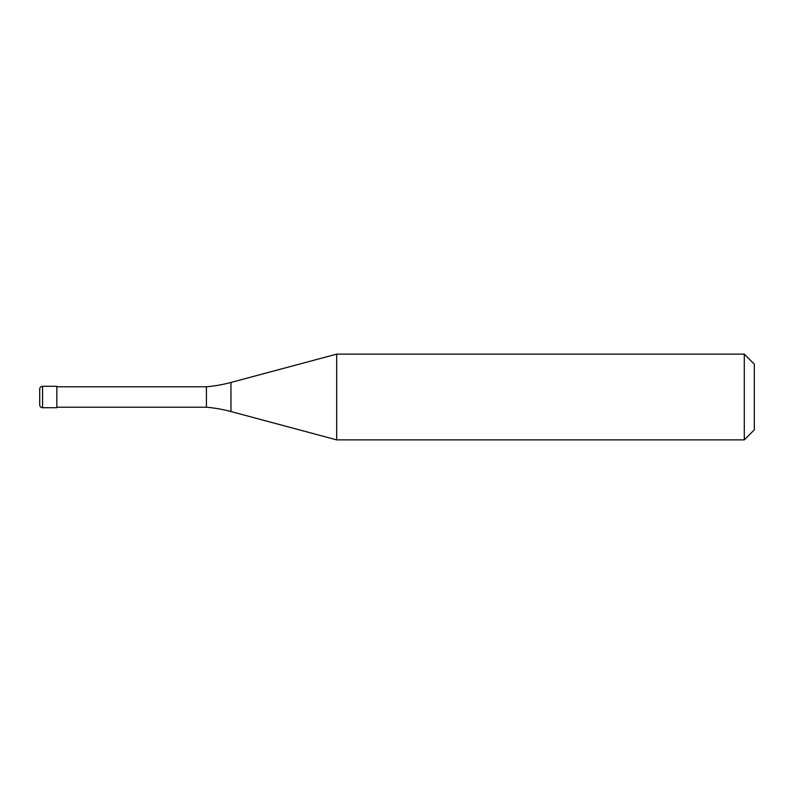 <?xml version="1.0" encoding="UTF-8"?>
<svg xmlns="http://www.w3.org/2000/svg" width="794" height="794" viewBox="0 0 794 794"><rect width="100%" height="100%" fill="white"/><g stroke="black" fill="none" stroke-linecap="round" stroke-linejoin="round"><path stroke-width="1.19" d="M39.7 389.139A2.858 2.858 0 0 1 42.558 386.281A2.858 2.858 0 0 0 39.7 389.139L39.7 404.861A2.858 2.858 0 0 0 42.558 407.719L56.85 407.719L56.85 386.281L42.558 386.281L56.85 386.281M56.85 407.223L206.42 407.223A142.92 142.92 0 0 1 230.955 411.54L336.686 439.876L744.296 439.876L754.3 429.872L754.3 364.128L744.296 354.124L744.296 439.876M56.85 386.777L206.42 386.777L206.42 407.223M206.42 386.777A142.92 142.92 0 0 0 230.955 382.46L336.686 354.124L336.686 439.876M336.686 354.124L744.296 354.124M42.558 386.281L42.558 407.719M230.955 382.46L230.955 411.54"/></g></svg>
